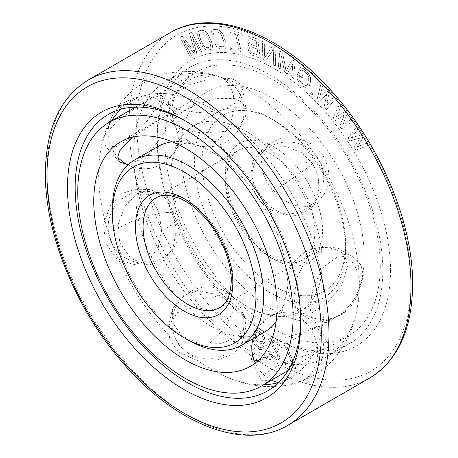 <?xml version="1.0" encoding="UTF-8"?>
<svg xmlns="http://www.w3.org/2000/svg" width="458" height="458" viewBox="0 0 458 458"><rect width="100%" height="100%" fill="white"/><g stroke="black" fill="none" stroke-linecap="round" stroke-linejoin="round"><path stroke-width="0.34" stroke-dasharray="2.29 1.72" d="M248.74 39.308L248.688 41.203L249.902 43.59L250.904 44.357L256.915 46.682L256.165 41.031L250.16 38.707L249.261 38.747L248.74 39.308L248.82 41.128L249.295 42.462L251.036 44.289L257.041 46.607L256.291 40.957L250.286 38.632L249.392 38.672L248.866 39.233M390.514 270.443A164.966 95.241 -120 0 0 273.867 68.402A164.966 95.241 -120 0 0 157.214 135.751A164.966 95.241 -120 0 0 273.861 337.792A164.966 95.241 -120 0 0 390.514 270.443M256.303 344.777L259.131 347.175L261.157 347.479L261.907 346.878L263.499 348.017L261.953 349.574L260.247 349.5L257.344 347.805L254.316 344.118L253.074 339.807L253.297 334.638L253.887 332.394L254.717 331.082L255.822 330.35L257.533 330.43L259.159 331.214L262.302 333.842L263.779 336.035L265.022 340.351L264.833 342.115L264.003 343.426L261.22 343.723L258.003 341.805L256.451 340.311L254.694 337.54L254.705 340.586L255.427 343.391L256.434 344.702L255.037 341.8L254.825 337.466L256.577 340.242L259.72 342.865L261.352 343.649L264.003 343.426M277.067 353.942L268.096 339.309L268.096 337.42L279.632 344.084L279.632 345.973L270.661 340.792L278.67 353.731L279.632 356.931L279.311 359.015L278.029 359.788L276.746 359.799L273.546 358.328L270.02 355.162L268.737 352.906L268.417 351.212L270.02 352.139L271.623 354.95L274.508 356.994L276.105 357.543L277.067 357.343L277.708 356.576L277.708 355.82L277.199 353.868L268.222 339.241L268.222 337.346L279.764 344.01L279.764 345.899L270.787 340.718L278.802 353.656L279.764 357.612L279.443 358.94L278.161 359.713L276.878 359.73L274.955 358.998L271.428 356.582L268.863 352.837L268.543 351.137L270.146 352.065L271.749 354.876L273.352 356.181L276.237 357.469L277.199 357.269L277.84 356.501L277.199 353.868M287.298 347.633L295.284 367.133L295.473 369.119L284.017 364.076L283.828 362.089L293.372 366.291L285.386 346.792L287.424 347.559L295.41 367.058L295.605 369.045L284.149 364.001L283.954 362.015L293.504 366.217L285.517 346.717L287.424 347.559M353.845 147.15L360.045 137.938L349.969 141.041L348.028 137.984L356.164 127.313L357.618 129.603L351.355 137.726L361.007 134.955L362.948 138.013L357.171 146.898L366.337 143.36L367.791 145.655L355.78 150.207L353.845 147.15L360.177 137.864L350.095 140.967L348.16 137.91L356.29 127.238L357.744 129.528L351.486 137.652L361.133 134.881L363.074 137.938L357.297 146.823L366.463 143.285L367.917 145.581L355.912 150.132L353.971 147.081M341.845 129.11L339.676 126.276L344.147 115.135L335.342 120.614L333.172 117.78L339.218 104.67L340.844 106.794L336.178 116.79L344.639 111.752L346.803 114.586L342.681 125.286L350.599 119.538L352.225 121.662L341.845 129.11L339.807 126.202L344.279 115.061L335.468 120.54L333.304 117.706L339.344 104.596L340.97 106.72L336.309 116.716L344.765 111.678L346.935 114.511L342.813 125.211L350.725 119.464L352.351 121.588L341.971 129.036M326.371 109.685L324.018 107.138L326.657 94.319L319.323 102.054L316.976 99.512L320.795 84.261L322.558 86.167L319.592 97.806L326.668 90.615L329.016 93.157L326.64 105.437L333.126 97.611L334.884 99.518L326.371 109.685L324.15 107.069L326.789 94.245L319.449 101.979L317.102 99.438L320.921 84.186L322.684 86.093L319.718 97.731L326.794 90.541L329.142 93.083L326.766 105.363L333.252 97.537L335.016 99.443L326.497 109.611M306.242 88.051L303.202 86.608L298.925 82.543L296.899 78.467L296.899 76.91L298.061 72.078L302.732 76.085L302.263 78.02L299.463 75.616L298.919 79.429L300.866 82.268L303.671 84.673L306.081 85.577L306.934 85.148L307.558 84.123L308.721 79.291L308.331 76.228L306.385 73.394L303.58 70.984L301.169 70.08L300.625 70.778L298.759 69.175L299.458 67.83L301.015 67.612L304.049 69.049L308.331 73.12L310.352 77.19L310.593 80.894L309.425 85.732L307.793 87.827L306.242 88.051L304.965 87.552L300.528 84.129L297.963 80.757L297.024 78.392L298.187 72.003L302.858 76.017L302.395 77.946L299.589 75.541L299.051 79.354L300.998 82.194L305.12 85.348L306.207 85.509L307.066 85.073L307.684 84.049L308.847 77.66L307.679 74.711L303.711 70.91L301.301 70.005L300.757 70.704L298.885 69.101L299.584 67.755L301.141 67.538L304.175 68.975L308.457 73.045L310.484 77.116L310.719 80.82L309.556 85.657L307.925 87.753L306.368 87.976M310.593 93.34L311.108 91.84L312.631 93.3L312.116 94.8L310.593 93.34L311.234 91.766L312.757 93.226L312.241 94.726L310.719 93.266M284.584 72.181L281.344 55.876L280.124 69.084L278.212 67.755L279.758 50.975L282.626 52.968L286.027 71.282L292.193 59.609L295.061 61.601L293.515 78.381L291.603 77.053L292.822 63.845L287.137 73.956L284.584 72.181L281.47 55.802L280.25 69.009L278.338 67.681L279.884 50.907L282.758 52.893L286.153 71.208L292.319 59.534L295.192 61.527L293.641 78.307L291.729 76.978L292.948 63.771L287.263 73.881L284.716 72.106M247.698 47.334L248.591 44.998L249.169 44.838L246.845 40.877L246.788 38.174L247.52 36.926L248.625 36.199L250.154 36.411L257.74 39.336L260.253 58.315L252.667 55.384L251.03 54.365L248.442 50.689L247.698 47.334L248.717 44.924L249.295 44.764L246.971 40.802L246.914 38.1L247.652 36.852L248.757 36.125L250.28 36.337L257.871 39.268L260.379 58.24L252.793 55.309L251.161 54.296L248.574 50.615L247.83 47.26M273.701 65.254L273.18 49.464L265.697 60.988L262.818 59.454L262.216 41.363L264.134 42.382L264.65 57.782L272.144 46.647L275.023 48.182L275.624 66.273L273.701 65.254L273.306 49.395L265.823 60.914L262.944 59.38L262.342 41.289L264.266 42.308L264.776 57.708L272.27 46.573L275.155 48.107L275.75 66.198L273.832 65.179M222.68 34.144L225.794 42.6L226.195 46.378L225.605 48.038L224.729 48.857L220.825 49.178L217.802 47.844L216.079 46.126L215.083 44.008L216.817 44.054L217.533 45.325L219.977 46.642L222.582 46.71L223.596 46.315L224.18 45.491L224.059 42.554L221.088 34.522L220.086 33.239L217.636 31.923L215.037 31.86L214.018 32.249L213.434 33.073L213.571 34.333L211.836 34.293L211.419 32.186L212.008 30.526L212.884 29.707L216.789 29.386L219.817 30.72L221.535 32.438L223.802 36.188L225.92 42.525L226.326 46.304L225.737 47.964L224.861 48.783L223.556 49.172L219.365 48.645L216.205 46.052L215.214 43.934L216.949 43.979L217.659 45.25L220.109 46.567L222.708 46.636L223.722 46.241L224.306 45.416L224.185 42.48L222.067 36.148L220.212 33.165L217.768 31.848L215.163 31.785L214.149 32.18L213.565 32.999L213.697 34.258L211.962 34.218L211.544 32.112L212.14 30.451L213.01 29.638L216.915 29.312L219.943 30.646L222.806 34.069M230.5 49.83L229.91 47.729L231.41 47.935L231.994 50.037L230.5 49.83L230.042 47.655L231.536 47.861L232.12 49.962L230.626 49.756M230.013 30.675L241.698 33.451L242.162 35.529L237.238 34.361L241.12 51.828L239.276 51.388L235.395 33.921L230.477 32.753L230.013 30.675L241.824 33.377L242.288 35.455L237.37 34.287L241.251 51.754L239.408 51.313L235.526 33.846L230.603 32.678L230.145 30.6M201.864 30.211L204.823 31.058L207.858 34.144L211.682 42.502L212.472 46.418L212.106 48.279L211.384 49.298L208.064 50.311L206.541 50.122L203.323 47.964L200.913 44.323L197.633 35.879L197.822 32.243L199.711 30.572L201.995 30.136L204.949 30.984L207.984 34.069L211.808 42.428L212.598 46.344L212.231 48.205L211.516 49.224L208.19 50.237L205.236 49.39L203.449 47.89L201.045 44.249L198.377 37.945L197.587 34.029L197.953 32.169L198.675 31.15L201.995 30.136M183.538 40.676L191.461 55.824L190.007 56.437L179.937 37.201L182.118 36.279L194.753 51.937L189.389 33.205L191.57 32.283L201.64 51.525L200.186 52.138L192.257 36.989L196.791 53.575L194.856 54.393L183.664 40.602L191.593 55.75L190.139 56.363L180.068 37.127L182.25 36.205L194.879 51.863L189.515 33.131L191.696 32.209L201.766 51.451L200.312 52.063L192.383 36.921L196.923 53.5L194.982 54.319L183.664 40.602M249.81 49.682L251.024 52.069L252.026 52.836L258.037 55.16L257.236 49.103L251.224 46.785L250.331 46.819L249.805 47.38L249.65 48.474L249.81 49.682L251.156 51.994L252.158 52.762L258.163 55.086L257.362 49.029L251.356 46.71L250.463 46.745L249.936 47.306L249.936 49.607M202.934 32.73L200.781 33.096L199.883 33.697L199.43 34.671L199.865 37.751L202.528 44.048L204.583 46.853L205.745 47.552L206.999 47.792L209.151 47.426L210.05 46.825L210.503 45.852L210.067 42.771L207.4 36.474L206.421 34.837L204.188 32.965L203.06 32.655L200.907 33.022L200.009 33.623L199.556 34.596L199.991 37.676L202.659 43.974L204.709 46.779L207.125 47.718L209.277 47.351L210.176 46.75L210.628 45.777L210.193 42.697L206.547 34.768L205.476 33.594L203.06 32.655M262.846 341.456L263.396 339.567L263.19 338.279L261.793 335.376L258.65 332.754L256.623 332.445L255.438 333.882L255.324 334.941L255.524 336.229L256.961 338.777L260.104 341.405L261.1 341.731L262.846 341.456L263.407 340.552L262.8 336.693L261.003 334.271L258.776 332.68L256.755 332.371L255.999 332.977L255.564 333.808L255.65 336.155L258.003 339.739L260.236 341.33L261.226 341.657L262.972 341.382M300.786 322.249L300.786 317.806A159.527 92.104 -120 0 0 187.98 122.429A159.527 92.104 -120 0 0 186.074 121.347M278.601 382.567A159.527 92.104 60 0 0 291.196 377.3A159.527 92.104 60 0 0 324.235 304.267A159.527 92.104 -120 0 0 254.602 143.726A159.527 92.104 -120 0 0 131.669 100.989A159.527 92.104 -120 0 0 120.809 109.256M111.517 120.992A159.527 92.104 -120 0 0 98.962 164.17A159.527 92.104 -120 0 0 98.63 174.017A159.527 92.104 60 0 0 220.126 374.026C235.773 381.76 251.7 385.962 267.896 386.621L284.407 385.676C294.866 384.113 304.65 380.707 313.764 375.457C322.844 370.15 330.659 363.343 337.208 355.036L345.784 342C353.479 327.522 357.898 311.463 359.038 293.83A159.527 92.104 60 0 1 326.331 357.011A159.527 92.104 60 0 1 203.398 314.274A159.527 92.104 60 0 1 133.765 153.733A159.527 92.104 -120 0 1 166.804 80.7A159.527 92.104 -120 0 1 237.874 83.974C222.227 76.24 206.3 72.038 190.104 71.379L173.593 72.324C163.134 73.887 153.35 77.293 144.236 82.543C135.156 87.85 127.341 94.657 120.792 102.964L112.216 116C104.521 130.478 100.102 146.537 98.962 164.17M300.769 319.999A159.527 92.104 -120 0 0 300.786 317.806M263.797 384.743A159.527 92.104 60 0 1 220.126 374.026M237.874 83.974A159.527 92.104 -120 0 1 359.37 283.983A159.527 92.104 60 0 1 359.038 293.83M382.825 270.443A159.527 92.104 -120 0 0 313.186 109.903A159.527 92.104 -120 0 0 190.259 67.16A159.527 92.104 -120 0 0 157.214 140.194A159.527 92.104 -120 0 0 270.02 335.571A159.527 92.104 -120 0 0 349.78 343.471A159.527 92.104 -120 0 0 382.825 270.443M157.214 140.194L157.214 135.751M257.219 345.813L256.434 344.702M264.833 342.115L264.129 343.351M265.022 340.351L264.959 342.04M264.581 338.13L265.153 340.277M263.779 336.035L264.707 338.056M262.302 333.842L263.905 335.966M260.751 332.353L262.434 333.767M259.159 331.214L260.883 332.279M257.533 330.43L259.291 331.14M255.822 330.35L257.659 330.355M254.717 331.082L255.953 330.281M253.887 332.394L254.843 331.008M253.297 334.638L254.013 332.319M253.028 337.105L253.423 334.563M253.074 339.807L253.154 337.031M253.52 342.023L253.205 339.733M254.316 344.118L253.646 341.949M255.793 346.317L254.448 344.044M257.344 347.805L255.919 346.242M258.621 348.715L257.476 347.731M260.247 349.5L258.747 348.641M261.953 349.574L260.379 349.425M263.064 348.847L262.085 349.5M263.499 348.017L263.195 348.773M261.907 346.878L263.625 347.943M261.157 347.479L262.033 346.803M260.121 347.507L261.283 347.41M259.131 347.175L260.253 347.433M257.35 345.738L259.257 347.101M345.647 244.543A101.516 58.613 -120 0 0 273.867 120.208A101.516 58.613 -120 0 0 202.081 161.651A101.516 58.613 -120 0 0 273.867 285.987A101.516 58.613 -120 0 0 345.647 244.543L345.647 248.98A106.954 61.75 -120 0 0 270.02 117.987A106.954 61.75 -120 0 0 216.542 112.691A106.954 61.75 -120 0 0 194.392 161.651A106.954 61.75 -120 0 0 241.08 269.293A106.954 61.75 -120 0 0 323.497 297.946A106.954 61.75 -120 0 0 345.647 248.98M112.353 209.02A106.954 61.75 -120 0 0 187.98 340.013M172.248 141.825A106.954 61.75 -120 0 1 205.608 148.707A106.954 61.75 -120 0 1 287.063 282.809A106.954 61.75 60 0 1 286.84 289.404A106.954 61.75 60 0 1 276.117 321.739M264.913 331.769A106.954 61.75 60 0 1 182.49 303.116A106.954 61.75 60 0 1 135.803 195.48A106.954 61.75 -120 0 1 157.953 146.514M323.497 297.946L300.047 311.486A106.954 61.75 60 0 0 322.197 262.52A106.954 61.75 -120 0 0 275.51 154.884A106.954 61.75 -120 0 0 193.087 126.231A106.954 61.75 -120 0 0 171.16 168.596A106.954 61.75 -120 0 0 170.937 175.191A106.954 61.75 60 0 0 252.392 309.293C262.812 313.787 269.934 315.505 273.769 314.446L277.651 313.226L279.603 311.675L281.304 309.528C283.903 306.299 285.746 299.589 286.84 289.404M300.047 311.486A106.954 61.75 60 0 1 252.392 309.293M235.326 98.619L215.924 98.321L193.871 105.563L177.418 114.746L171.756 122.675L174.756 126.368L181.883 129.477L201.864 132.986L224.912 131.36L241.446 122.664L245.54 116.24L246.169 109.473L242.648 102.844L235.326 98.619M178.322 109.376L171.166 106.176L168.138 102.271L173.696 93.959L190.219 84.776L212.272 77.992L231.759 78.524L239.087 82.68L242.551 89.07L237.782 101.825L221.18 110.596L198.28 112.645L178.322 109.376M347.37 266.487L344.822 255.627L337.58 248.053L321.94 246.467L307.141 257.23L297.19 277.01L293.933 297.339L295.364 307.553L299.79 313.507L311.692 312.946L327.356 302.681L341.714 285.437L347.37 266.487M364.236 256.755A129.614 74.831 -120 0 0 307.656 126.311A129.614 74.831 -120 0 0 207.777 91.589A129.614 74.831 -120 0 0 180.933 150.922A129.614 74.831 60 0 0 237.507 281.361A129.614 74.831 60 0 0 337.391 316.089A129.614 74.831 60 0 0 364.236 256.755M312.866 163.821L301.335 152.571L286.073 146.646L270.787 146.984L258.913 152.858L253.005 161.056L251.23 171.63L253.606 183.292L259.423 194.679L270.1 206.655L283.347 214.338L296.893 215.523L308.537 209.856L315.516 200.724L319.008 188.65L318.11 175.689L312.866 163.821M132.379 137.228L161.205 118.599L171.389 112.971L176.032 111.849L173.147 119.979L153.041 148.335L139.524 159.916L126.975 164.422M309.957 306.591L313.398 286.353L323.64 266.837L338.599 256.045L353.897 257.476L360.915 264.901L363.394 275.739L357.91 294.803L343.964 312.173L328.272 322.546L316.112 322.924L311.48 316.879L309.957 306.591M380.26 266.006A152.274 87.919 -120 0 0 313.787 112.76A152.274 87.919 -120 0 0 196.448 71.963A152.274 87.919 -120 0 0 164.909 141.671A152.274 87.919 60 0 0 231.376 294.918A152.274 87.919 60 0 0 348.721 335.714A152.274 87.919 60 0 0 380.26 266.006M322.856 155.125L328.151 166.998L329.147 179.845L325.804 191.753L318.9 200.833L307.181 206.529L293.526 205.442L280.181 197.925L269.413 185.977L263.619 174.504L261.375 162.767L263.281 152.119L269.275 143.835L281.183 137.967L296.303 137.766L311.348 143.795L322.856 155.125M158.708 103.617L161.405 95.27L153.699 97.468L137.348 106.937L118.055 120.431L105.266 134.469L104.733 145.266L115.817 146.892L132.093 137.343L147.963 119.962L158.708 103.617M158.708 211.51L149.256 195.503L135.276 189.211L121.794 193.528L110.08 206.048L103.668 223.962L105.266 242.362L116.429 258.409L133.667 264.77L148.226 260.476L158.21 247.927L161.685 229.95L158.708 211.51M231.759 320.955L214.321 310.845L194.106 307.221L177.401 312.648L168.636 326.022L169.689 339.853L178.322 351.813L196.15 360.091L217.166 360.165L234.158 353.462L242.397 342.481L240.679 331.603L231.759 320.955M288.076 370.533L315.888 352.986L325.524 348.074L329.319 346.826L322.856 349.54L282.374 363.297L266.058 372.766L261.552 380.283L269.413 380.392L281.292 374.644M173.147 211.819L176.244 230.231L173.01 248.299L163.18 260.82L148.552 265.085L130.977 258.684L119.704 242.671L118.221 224.288L124.948 206.295L136.816 193.82L150.161 189.526L163.872 195.847L173.147 211.819M235.326 304.976L244.251 315.476L246.049 326.119L237.862 336.87L220.911 343.683L199.734 343.947L181.883 335.829L173.296 323.806L172.288 309.66L181.105 296.057L197.73 290.756L217.962 294.717L235.326 304.976M252.53 355.345L262.096 347.279L278.779 339.762L312.866 329.308L318.482 327.006L319.203 326.342L313.953 327.756L301.541 334.317L269.138 355.494L258.129 360.572M411.021 282.283A193.969 111.992 -120 0 0 273.867 44.718A193.969 111.992 -120 0 0 136.707 123.912A193.969 111.992 -120 0 0 273.867 361.476A193.969 111.992 -120 0 0 411.021 282.283M170.313 32.621A199.407 115.13 -120 0 0 129.013 123.912A199.407 115.13 -120 0 0 216.061 324.59A199.407 115.13 -120 0 0 369.72 378.01M88.279 79.99A199.407 115.13 -120 0 0 46.979 171.275A199.407 115.13 -120 0 0 134.022 371.953A199.407 115.13 -120 0 0 287.687 425.379M322.575 231.221A68.889 39.772 -120 0 0 273.867 146.852A68.889 39.772 -120 0 0 225.153 174.973A68.889 39.772 -120 0 0 273.867 259.343A68.889 39.772 -120 0 0 322.575 231.221M314.886 231.221A63.45 36.634 -120 0 0 287.189 167.37A63.45 36.634 -120 0 0 238.297 150.367A63.45 36.634 -120 0 0 225.153 179.416A63.45 36.634 -120 0 0 252.85 243.267A63.45 36.634 -120 0 0 301.742 260.264A63.45 36.634 -120 0 0 314.886 231.221M219.703 307.633A63.45 36.634 -120 0 0 232.847 278.584A63.45 36.634 -120 0 0 205.15 214.733A63.45 36.634 -120 0 0 156.258 197.736L238.297 150.367C231.153 154.14 227.3 163.082 226.75 177.194C226.424 197.707 238.589 225.783 255.839 243.318C263.413 251.099 271.027 256.6 278.67 259.818L288.322 262.531C293.721 263.15 298.198 262.394 301.742 260.264L219.703 307.633M271.88 191.667A35.976 3.292 146.3 0 0 303.082 171.132A35.976 3.292 146.3 0 0 317.663 157.884A35.976 3.292 146.3 0 0 303.602 164.05M213.697 142.736A35.976 24.869 107.4 0 0 233.958 107.017A35.976 24.869 107.4 0 0 218.804 76.509A35.976 24.869 107.4 0 0 202.373 78.925M167.033 158.766A35.976 27.726 28.8 0 0 175.643 150.109A35.976 27.726 28.8 0 0 163.981 112.823A35.976 27.726 28.8 0 0 121.193 106.811M167.033 227.683A35.976 9.704 -18.6 0 0 178.214 215.735A35.976 9.704 -18.6 0 0 156.607 213.84A35.976 9.704 -18.6 0 0 121.193 226.71M213.697 297.591A35.976 15.629 -49.9 0 1 231.187 295.427A35.976 15.629 -49.9 0 1 228.679 320.405A35.976 15.629 -49.9 0 1 202.373 348.332M271.88 315.848A35.976 29.192 -109 0 1 276.054 313.948A35.976 29.192 -109 0 1 314.348 335.851A35.976 29.192 -109 0 1 303.602 380.094M187.98 122.429L184.139 120.208M131.669 100.989L108.22 114.529M291.196 377.3L267.741 390.84M190.259 67.16L166.804 80.7M349.78 343.471L326.331 357.011M270.02 335.571L273.861 337.792M205.608 148.707C195.188 144.213 188.066 142.495 184.231 143.554L180.349 144.774L178.397 146.325L176.696 148.472C174.097 151.701 172.254 158.411 171.16 168.596M216.542 112.691L193.087 126.231M273.867 120.208L270.02 117.987M168.138 102.271L171.756 122.675M120.609 141.911L207.777 91.589M353.897 257.476L337.58 248.053M135.62 107.08L196.448 71.963M328.981 347.107L348.721 335.714M316.112 322.924L299.79 313.507M250.223 366.411L269.138 355.494M318.482 327.006L337.391 316.089M133.667 264.77L148.552 265.085M135.276 189.211L150.161 189.526M242.397 342.481L246.049 326.119M168.636 326.022L172.288 309.66M329.319 346.826L319.203 326.342M261.552 380.283L251.442 359.799M269.275 143.835L258.913 152.858M318.9 200.833L308.537 209.856M242.551 89.07L246.169 109.473M104.733 145.266L119.361 161.846M161.405 95.27L176.032 111.849M359.192 283.393A35.976 35.976 0 0 0 323.216 247.417A35.976 35.976 0 0 0 287.24 283.393A35.976 35.976 0 0 0 323.216 319.369A35.976 35.976 0 0 0 359.192 283.393M317.663 157.884A35.976 35.976 0 0 0 267.77 147.934A35.976 35.976 0 0 0 257.82 197.827A35.976 35.976 0 0 0 307.713 207.777A35.976 35.976 0 0 0 317.663 157.884M218.804 76.509A35.976 35.976 0 0 0 173.708 100.062A35.976 35.976 0 0 0 197.266 145.157A35.976 35.976 0 0 0 242.362 121.605A35.976 35.976 0 0 0 218.804 76.509M127.937 164.92A35.976 35.976 0 0 0 175.643 150.109A35.976 35.976 0 0 0 161.434 101.258A35.976 35.976 0 0 0 117.758 157.277M110.012 238.658A35.976 35.976 0 0 0 155.577 261.295A35.976 35.976 0 0 0 178.214 215.735A35.976 35.976 0 0 0 132.654 193.093A35.976 35.976 0 0 0 110.012 238.658M184.883 350.496A35.976 35.976 0 0 0 235.567 346.116A35.976 35.976 0 0 0 231.187 295.427A35.976 35.976 0 0 0 180.504 299.807A35.976 35.976 0 0 0 184.883 350.496M278.235 382.67A35.976 35.976 0 0 0 321.768 336.286A35.976 35.976 0 0 0 252.999 338.645M254.276 361.162A35.976 35.976 0 0 0 271.709 380.174"/><path stroke-width="0.69" d="M300.786 322.249A164.966 95.241 -120 0 0 184.139 120.208A164.966 95.241 -120 0 0 67.486 187.557A164.966 95.241 -120 0 0 184.133 389.598A164.966 95.241 -120 0 0 300.786 322.249M186.074 121.347A159.527 92.104 -120 0 0 108.22 114.529A159.527 92.104 -120 0 0 75.175 187.557A159.527 92.104 -120 0 0 144.814 348.097A159.527 92.104 -120 0 0 267.741 390.84A159.527 92.104 -120 0 0 300.769 319.999M120.809 109.256A159.527 92.104 -120 0 0 111.517 120.992M278.601 382.567A159.527 92.104 60 0 1 263.797 384.743M255.919 296.349A101.516 58.613 -120 0 0 184.133 172.013A101.516 58.613 -120 0 0 112.353 213.457A101.516 58.613 -120 0 0 184.133 337.792A101.516 58.613 -120 0 0 255.919 296.349M184.133 337.792L187.98 340.013A106.954 61.75 -120 0 0 241.458 345.309A106.954 61.75 -120 0 0 263.608 296.349A106.954 61.75 -120 0 0 216.92 188.707A106.954 61.75 -120 0 0 134.503 160.054A106.954 61.75 -120 0 0 112.353 209.02L112.353 213.457M276.117 321.739A106.954 61.75 60 0 1 264.913 331.769L241.458 345.309M172.248 141.825A106.954 61.75 -120 0 0 157.953 146.514L134.503 160.054M277.067 307.078A129.614 74.831 -120 0 0 220.493 176.639A129.614 74.831 -120 0 0 120.609 141.911A129.614 74.831 -120 0 0 93.764 201.245A129.614 74.831 60 0 0 150.344 331.689A129.614 74.831 60 0 0 250.223 366.411A129.614 74.831 60 0 0 277.067 307.078M126.975 164.422L119.361 161.846L117.763 157.06L119.704 150.831L132.379 137.228M261.552 386.037A152.274 87.919 60 0 0 293.091 316.329A152.274 87.919 -120 0 0 226.624 163.082A152.274 87.919 -120 0 0 109.279 122.286A152.274 87.919 -120 0 0 77.74 191.994A152.274 87.919 60 0 0 144.213 345.24A152.274 87.919 60 0 0 261.552 386.037L288.076 370.533M258.129 360.572L251.442 359.799L252.53 355.345M170.313 32.621C213.565 6.561 282.575 33.732 334.913 94.869C381.783 148.026 413.139 224.317 412.618 284.504C412.183 329.382 397.882 360.555 369.72 378.01A199.407 115.13 -120 0 0 411.021 286.725A199.407 115.13 -120 0 0 323.978 86.047A199.407 115.13 -120 0 0 170.313 32.621L88.279 79.99C60.118 97.445 45.817 128.618 45.382 173.496C44.861 233.683 76.217 309.974 123.088 363.131C175.425 424.268 244.435 451.439 287.687 425.379A199.407 115.13 -120 0 0 328.987 334.088A199.407 115.13 -120 0 0 241.939 133.41A199.407 115.13 -120 0 0 88.279 79.99M46.979 175.717A193.969 111.992 -120 0 0 184.133 413.282A193.969 111.992 -120 0 0 321.293 334.088A193.969 111.992 -120 0 0 184.133 96.523A193.969 111.992 -120 0 0 46.979 175.717M143.114 226.779A63.45 36.634 -120 0 0 170.811 290.63A63.45 36.634 -120 0 0 219.703 307.633C226.847 303.86 230.7 294.918 231.25 280.806C231.576 260.293 219.411 232.217 202.161 214.682C194.587 206.901 186.973 201.4 179.33 198.182L169.678 195.469C164.279 194.85 159.802 195.606 156.258 197.736A63.45 36.634 -120 0 0 143.114 226.779M135.425 226.779A68.889 39.772 -120 0 0 184.133 311.148A68.889 39.772 -120 0 0 232.847 283.027A68.889 39.772 -120 0 0 184.133 198.657A68.889 39.772 -120 0 0 135.425 226.779M369.72 378.01L287.687 425.379M109.279 122.286L135.62 107.08M117.758 157.277A35.976 35.976 0 0 0 127.937 164.92M252.999 338.645A35.976 35.976 0 0 0 254.276 361.162M271.709 380.174A35.976 35.976 0 0 0 278.235 382.67"/></g></svg>

